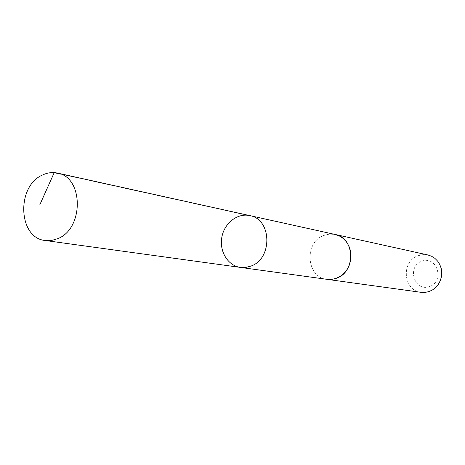 <?xml version="1.0" encoding="UTF-8"?>
<svg xmlns="http://www.w3.org/2000/svg" width="465" height="465" viewBox="0 0 465 465"><rect width="100%" height="100%" fill="white"/><g stroke="black" fill="none" stroke-linecap="round" stroke-linejoin="round"><path stroke-width="0.35" stroke-dasharray="2.33 1.74" d="M249.746 215.597C237.441 212.784 224.246 223.194 221.817 237.336C219.184 251.443 227.949 265.782 240.463 267.416M327.064 279.349C306.226 277.518 303.843 242.248 323.948 235.406L329.487 234.093L335.102 234.465M326.552 279.279C306.046 276.908 304.093 242.16 323.942 235.4L329.226 234.11L334.597 234.354M421.174 292.334C403.091 290.718 400.789 261.231 418.204 255.663L422.999 254.611L427.87 254.96M421.738 261.196C436.984 255.32 445.081 281.098 429.59 286.568C414.286 292.177 406.509 266.701 421.738 261.196M246.828 215.179L60.752 174.113"/><path stroke-width="0.7" d="M249.746 215.597L335.102 234.465C354.969 237.656 356.103 271.996 336.428 278.268L331.777 279.401L327.732 279.43L240.463 267.416L245.706 267.445L250.885 266.108C272.845 258.749 271.827 219.073 249.746 215.597C237.441 212.784 224.246 223.194 221.817 237.336C219.184 251.443 227.949 265.782 240.463 267.416L245.706 267.445L250.885 266.108C272.845 258.749 271.827 219.073 249.746 215.597L57.416 173.085C83.636 177.002 84.084 228.734 57.753 238.655L51.563 240.475L45.338 240.521C17.99 238.231 16.101 185.919 42.681 174.939C47.552 172.655 52.464 172.038 57.416 173.085M334.597 234.354L339.345 235.947L343.17 238.435L346.384 241.8L348.837 245.886L350.407 250.501L351.011 255.419L350.622 260.406L349.256 265.219L346.983 269.624L343.908 273.408L340.188 276.39L336.003 278.43L331.557 279.43L326.552 279.279M335.102 234.459L427.87 254.96L431.549 256.232L434.874 258.331L437.67 261.156L439.814 264.579L441.198 268.433L441.75 272.531L441.442 276.675L440.291 280.674L438.35 284.324L435.717 287.457L432.52 289.922L428.91 291.602L425.068 292.415L421.174 292.334L327.058 279.36M60.752 174.113L54.196 172.666L39.839 204.74M240.463 267.416L45.338 240.521"/></g></svg>

